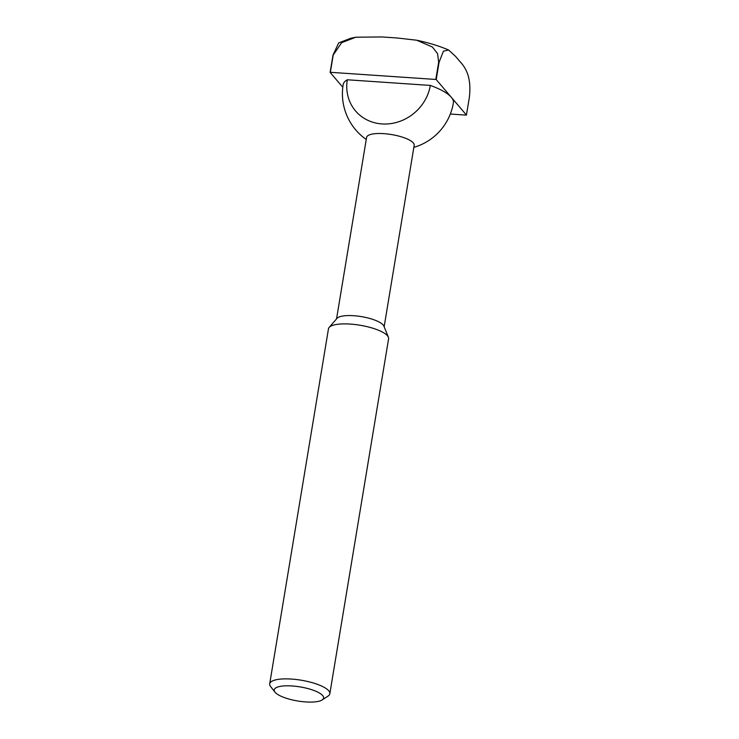<?xml version="1.0" encoding="UTF-8"?>
<svg xmlns="http://www.w3.org/2000/svg" width="739" height="739" viewBox="0 0 739 739"><rect width="100%" height="100%" fill="white"/><g stroke="black" fill="none" stroke-linecap="round" stroke-linejoin="round"><path stroke-width="1.11" d="M450.319 114.037L466.207 115.118A78.768 22.493 -170.6 0 0 466.438 115.035L436.213 79.581A78.768 22.493 -170.6 0 0 435.807 79.452L330.351 72.302A78.768 22.493 -170.6 0 0 330.13 72.385L342.794 87.239M466.438 115.035L469.302 97.742C472.018 75.84 464.582 66.621 459.843 61.42L455.529 56.358L448.591 49.993L443.418 51.176L439.077 62.288A78.768 22.493 -170.6 0 0 438.661 62.168L437.553 53.614L432.343 46.973L416.676 40.22L396.954 37.966L381.915 36.95L355.819 37.218L341.677 42.659L333.215 55.009A78.768 22.493 -170.6 0 0 332.993 55.102L330.13 72.385M332.993 55.102L338.693 42.899L350.545 38.336L355.819 37.218M439.077 62.288L436.213 79.581M292.099 685.968A25.024 7.141 -170.6 0 0 275 692.147A25.024 7.141 -170.6 0 0 297.743 700.997A25.024 7.141 -170.6 0 0 322.13 699.953A25.024 7.141 -170.6 0 0 316.994 691.759A25.024 7.141 -170.6 0 0 292.099 685.968M322.13 699.953L328.042 696.101A30.475 8.702 -170.6 0 0 329.825 693.773A30.475 8.702 -170.6 0 0 291.471 679.067A30.475 8.702 -170.6 0 0 269.698 683.815A30.475 8.702 -170.6 0 0 270.64 686.605L275 692.147M329.825 693.773L388.594 338.785A30.475 8.702 -170.6 0 0 388.391 337.233A30.475 8.702 -170.6 0 0 350.24 324.079A30.475 8.702 -170.6 0 0 329.16 327.423A30.475 8.702 -170.6 0 0 328.467 328.827L269.698 683.815M388.391 337.233L383.892 326.121A24.128 6.891 -170.6 0 0 353.695 315.71A24.128 6.891 -170.6 0 0 337.002 318.361L329.16 327.423M384.151 326.758L414.191 145.287A24.128 6.891 -170.6 0 0 383.827 133.648A24.128 6.891 -170.6 0 0 366.59 137.408L336.55 318.878M413.849 147.357A55.868 55.868 0 0 0 453.395 102.832A55.868 15.953 -170.6 0 0 451.326 97.308A55.868 15.953 -170.6 0 0 430.32 85.419A43.712 39.684 139.5 0 1 381.971 123.93A43.712 39.684 139.5 0 1 347.312 79.784A55.868 15.953 -170.6 0 0 343.164 84.579A55.868 55.868 0 0 0 366.248 139.477M347.312 79.784L430.32 85.419M333.215 55.009L330.351 72.302M438.661 62.168L435.807 79.452M416.676 40.22C428.546 42.714 439.188 45.966 448.591 49.993"/></g></svg>
